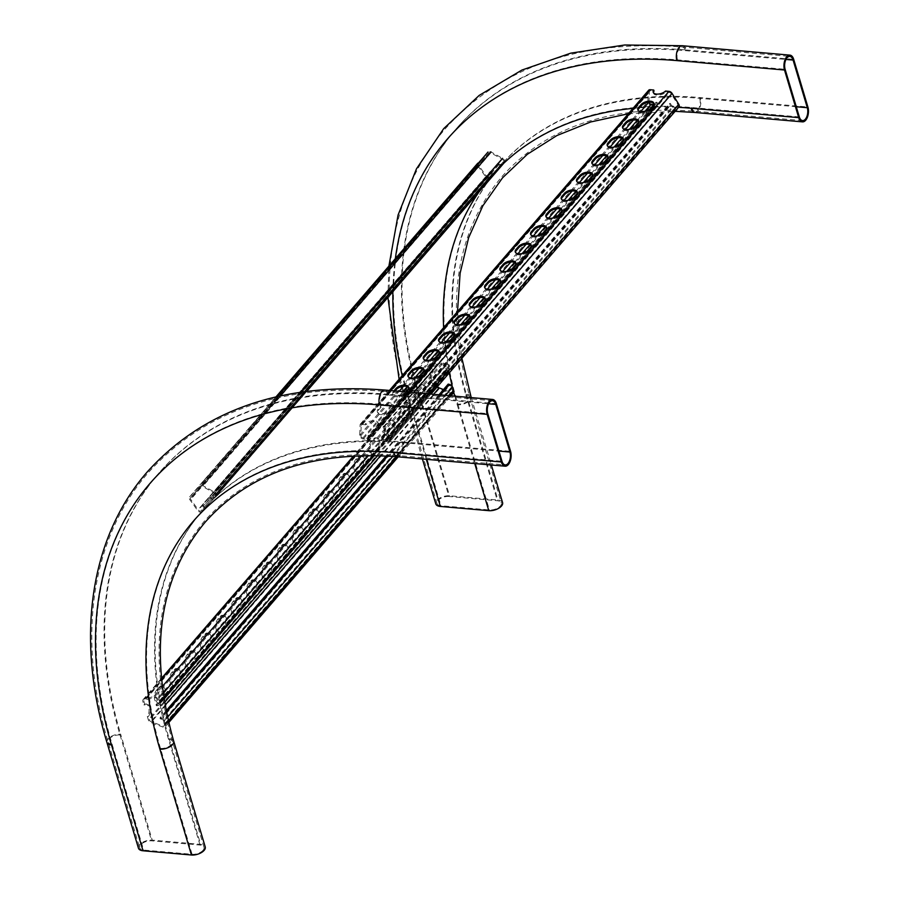 <?xml version="1.0" encoding="UTF-8"?>
<svg xmlns="http://www.w3.org/2000/svg" width="900" height="900" viewBox="0 0 900 900"><rect width="100%" height="100%" fill="white"/><g stroke="black" fill="none" stroke-linecap="round" stroke-linejoin="round"><path stroke-width="0.67" stroke-dasharray="4.5 3.38" d="M203.04 850.286A8.303 4.174 163.4 0 1 192.06 854.291L143.64 850.061A8.303 4.174 163.4 0 1 139.669 847.811A8.303 4.174 163.4 0 1 143.078 842.873A8.303 4.174 163.4 0 1 151.605 840.825L200.036 845.066A8.303 4.174 163.4 0 1 204.007 847.305A8.303 4.174 163.4 0 1 203.04 850.286M138.442 848.183A9.585 4.826 163.4 0 1 142.369 842.479A9.585 4.826 163.4 0 1 152.224 840.116L200.644 844.346A9.585 4.826 163.4 0 1 205.234 846.934M448.954 496.496A8.303 4.174 -16.6 0 0 437.974 500.501A8.303 4.174 -16.6 0 0 437.006 503.494A8.303 4.174 -16.6 0 0 440.989 505.733L489.409 509.963A8.303 4.174 -16.6 0 0 497.947 507.915A8.303 4.174 -16.6 0 0 501.356 502.976A8.303 4.174 -16.6 0 0 497.374 500.738L448.954 496.496L417.397 390.645A8.303 4.174 -16.6 0 0 406.418 394.65A8.303 4.174 -16.6 0 0 405.45 397.631A8.303 4.174 -16.6 0 0 409.433 399.881A450.506 305.989 40.8 0 1 677.509 59.895L785.115 69.3M502.582 502.605A9.585 4.826 -16.6 0 0 497.993 500.029L449.561 495.787A9.585 4.826 -16.6 0 0 436.894 500.411A9.585 4.826 -16.6 0 0 435.78 503.854M155.981 704.711L156.476 705.769L444.623 372.094L444.127 371.036L155.981 704.711L157.162 704.61A1.912 1.305 -139.2 0 0 157.871 704.273A1.912 1.305 -139.2 0 0 158.029 703.159L156.881 699.278A1.912 1.305 -139.2 0 0 154.789 697.556A1.912 1.305 -139.2 0 0 154.305 697.59L144.585 700.155A1.912 1.305 -139.2 0 0 144.09 700.447A1.912 1.305 -139.2 0 0 143.933 701.561L144.945 704.97A7.031 3.757 -85 0 1 146.981 704.115A7.031 3.757 -85 0 1 150.086 708.93A7.031 3.757 -85 0 1 148.399 716.558L149.422 719.966A1.912 1.305 -139.2 0 0 150.975 721.575L162.776 726.008A1.912 1.305 -139.2 0 0 164.284 725.805A1.912 1.305 -139.2 0 0 164.453 724.691L163.294 720.81A1.912 1.305 -139.2 0 0 161.494 719.134L160.178 718.808L448.324 385.132L449.64 385.459L161.494 719.134M444.127 371.036L445.309 370.924A1.912 1.305 -139.2 0 0 446.017 370.598A1.912 1.305 -139.2 0 0 446.175 369.484L445.027 365.603A1.912 1.305 -139.2 0 0 442.935 363.881A1.912 1.305 -139.2 0 0 442.451 363.915L432.731 366.469A1.912 1.305 -139.2 0 0 432.236 366.772A1.912 1.305 -139.2 0 0 432.079 367.886L433.091 371.284A7.031 3.757 -85 0 0 431.415 378.923A7.031 3.757 -85 0 0 434.52 383.738L433.44 383.636A7.031 3.757 -85 0 1 430.335 378.821A7.031 3.757 -85 0 1 432.022 371.194L433.091 371.284M444.623 372.094L445.804 371.981A3.195 2.171 -139.2 0 0 446.985 371.43A3.195 2.171 -139.2 0 0 447.255 369.574L446.096 365.704A3.195 2.171 -139.2 0 0 442.62 362.824A3.195 2.171 -139.2 0 0 441.821 362.88L432.101 365.434A3.195 2.171 -139.2 0 0 431.269 365.94A3.195 2.171 -139.2 0 0 430.999 367.785L432.022 371.194M156.476 705.769L157.657 705.668A3.195 2.171 -139.2 0 0 158.839 705.105A3.195 2.171 -139.2 0 0 159.109 703.249L157.95 699.379A3.195 2.171 -139.2 0 0 154.474 696.499A3.195 2.171 -139.2 0 0 153.664 696.555L143.955 699.12A3.195 2.171 -139.2 0 0 143.123 699.615A3.195 2.171 -139.2 0 0 142.852 701.471L143.865 704.869A7.031 3.757 -85 0 1 145.901 704.025A7.031 3.757 -85 0 1 149.006 708.84A7.031 3.757 -85 0 1 147.33 716.467L148.343 719.876A3.195 2.171 -139.2 0 0 150.941 722.543L162.743 726.986A3.195 2.171 -139.2 0 0 165.251 726.637A3.195 2.171 -139.2 0 0 165.521 724.781L164.374 720.911A3.195 2.171 -139.2 0 0 161.37 718.11L160.054 717.784L160.178 718.808M420.457 400.207L422.91 397.373A7.031 3.757 95 0 0 424.924 389.666A7.031 3.757 95 0 0 421.785 384.548A7.031 3.757 95 0 0 419.445 385.729L416.993 388.564A7.031 3.757 95 0 0 414.979 396.27A7.031 3.757 95 0 0 418.118 401.389A7.031 3.757 95 0 0 420.457 400.207L421.537 400.298L423.99 397.463A7.031 3.757 95 0 0 426.004 389.756A7.031 3.757 95 0 0 422.865 384.637A7.031 3.757 95 0 0 420.514 385.819L418.061 388.654A7.031 3.757 95 0 0 416.059 396.36A7.031 3.757 95 0 0 419.186 401.479A7.031 3.757 95 0 0 421.537 400.298M389.801 435.701L392.254 432.866A7.031 3.757 95 0 0 394.267 425.16A7.031 3.757 95 0 0 391.14 420.041A7.031 3.757 95 0 0 388.789 421.223L386.336 424.058A7.031 3.757 95 0 0 384.322 431.764A7.031 3.757 95 0 0 387.461 436.882A7.031 3.757 95 0 0 389.801 435.701L390.881 435.803L393.334 432.956A7.031 3.757 95 0 0 395.348 425.25A7.031 3.757 95 0 0 392.209 420.131A7.031 3.757 95 0 0 389.869 421.312L387.416 424.159A7.031 3.757 95 0 0 385.402 431.865A7.031 3.757 95 0 0 388.53 436.984A7.031 3.757 95 0 0 390.881 435.803M359.156 471.206L361.609 468.36A7.031 3.757 95 0 0 363.611 460.654A7.031 3.757 95 0 0 360.484 455.535A7.031 3.757 95 0 0 358.132 456.716L355.68 459.562A7.031 3.757 95 0 0 353.666 467.269A7.031 3.757 95 0 0 356.805 472.387A7.031 3.757 95 0 0 359.156 471.206L360.225 471.296L362.678 468.461A7.031 3.757 95 0 0 364.691 460.755A7.031 3.757 95 0 0 361.553 455.636A7.031 3.757 95 0 0 359.213 456.817L356.76 459.652A7.031 3.757 95 0 0 354.746 467.359A7.031 3.757 95 0 0 357.885 472.478A7.031 3.757 95 0 0 360.225 471.296M328.5 506.7L330.952 503.865A7.031 3.757 95 0 0 332.966 496.159A7.031 3.757 95 0 0 329.827 491.04A7.031 3.757 95 0 0 327.476 492.221L325.024 495.056A7.031 3.757 95 0 0 323.021 502.762A7.031 3.757 95 0 0 326.149 507.881A7.031 3.757 95 0 0 328.5 506.7L329.58 506.79L332.032 503.955A7.031 3.757 95 0 0 334.035 496.249A7.031 3.757 95 0 0 330.907 491.13A7.031 3.757 95 0 0 328.556 492.311L326.104 495.146A7.031 3.757 95 0 0 324.09 502.853A7.031 3.757 95 0 0 327.229 507.971A7.031 3.757 95 0 0 329.58 506.79M297.844 542.194L300.296 539.359A7.031 3.757 95 0 0 302.31 531.653A7.031 3.757 95 0 0 299.171 526.534A7.031 3.757 95 0 0 296.831 527.715L294.379 530.55A7.031 3.757 95 0 0 292.365 538.256A7.031 3.757 95 0 0 295.493 543.375A7.031 3.757 95 0 0 297.844 542.194L298.924 542.295L301.376 539.449A7.031 3.757 95 0 0 303.379 531.743A7.031 3.757 95 0 0 300.251 526.624A7.031 3.757 95 0 0 297.9 527.805L295.447 530.651A7.031 3.757 95 0 0 293.434 538.358A7.031 3.757 95 0 0 296.572 543.476A7.031 3.757 95 0 0 298.924 542.295M267.188 577.699L269.64 574.852A7.031 3.757 95 0 0 271.654 567.146A7.031 3.757 95 0 0 268.515 562.028A7.031 3.757 95 0 0 266.175 563.209L263.722 566.055A7.031 3.757 95 0 0 261.709 573.761A7.031 3.757 95 0 0 264.847 578.88A7.031 3.757 95 0 0 267.188 577.699L268.267 577.789L270.72 574.954A7.031 3.757 95 0 0 272.734 567.248A7.031 3.757 95 0 0 269.595 562.129A7.031 3.757 95 0 0 267.244 563.31L264.791 566.145A7.031 3.757 95 0 0 262.789 573.851A7.031 3.757 95 0 0 265.916 578.97A7.031 3.757 95 0 0 268.267 577.789M236.531 613.192L238.984 610.357A7.031 3.757 95 0 0 240.998 602.651A7.031 3.757 95 0 0 237.87 597.533A7.031 3.757 95 0 0 235.519 598.714L233.066 601.549A7.031 3.757 95 0 0 231.053 609.255A7.031 3.757 95 0 0 234.191 614.374A7.031 3.757 95 0 0 236.531 613.192L237.611 613.283L240.064 610.447A7.031 3.757 95 0 0 242.078 602.741A7.031 3.757 95 0 0 238.939 597.623A7.031 3.757 95 0 0 236.599 598.804L234.146 601.639A7.031 3.757 95 0 0 232.132 609.345A7.031 3.757 95 0 0 235.26 614.464A7.031 3.757 95 0 0 237.611 613.283M205.886 648.686L208.339 645.851A7.031 3.757 95 0 0 210.341 638.145A7.031 3.757 95 0 0 207.214 633.026A7.031 3.757 95 0 0 204.862 634.207L202.41 637.043A7.031 3.757 95 0 0 200.396 644.749A7.031 3.757 95 0 0 203.535 649.867A7.031 3.757 95 0 0 205.886 648.686L206.955 648.788L209.407 645.941A7.031 3.757 95 0 0 211.421 638.235A7.031 3.757 95 0 0 208.282 633.116A7.031 3.757 95 0 0 205.942 634.298L203.49 637.144A7.031 3.757 95 0 0 201.476 644.85A7.031 3.757 95 0 0 204.615 649.969A7.031 3.757 95 0 0 206.955 648.788M175.23 684.191L177.683 681.345A7.031 3.757 95 0 0 179.696 673.639A7.031 3.757 95 0 0 176.558 668.52A7.031 3.757 95 0 0 174.206 669.701L171.754 672.548A7.031 3.757 95 0 0 169.751 680.254A7.031 3.757 95 0 0 172.879 685.373A7.031 3.757 95 0 0 175.23 684.191L176.31 684.281L178.763 681.446A7.031 3.757 95 0 0 180.765 673.74A7.031 3.757 95 0 0 177.638 668.621A7.031 3.757 95 0 0 175.286 669.803L172.834 672.637A7.031 3.757 95 0 0 170.82 680.344A7.031 3.757 95 0 0 173.959 685.462A7.031 3.757 95 0 0 176.31 684.281M159.896 701.933L162.349 699.097A7.031 3.757 95 0 0 164.362 691.391A7.031 3.757 95 0 0 161.235 686.273A7.031 3.757 95 0 0 158.884 687.454L156.431 690.289A7.031 3.757 95 0 0 154.417 697.995A7.031 3.757 95 0 0 157.556 703.114A7.031 3.757 95 0 0 159.896 701.933L160.976 702.034L163.429 699.188A7.031 3.757 95 0 0 165.442 691.481A7.031 3.757 95 0 0 162.304 686.363A7.031 3.757 95 0 0 159.964 687.544L157.511 690.39A7.031 3.757 95 0 0 155.498 698.096A7.031 3.757 95 0 0 158.625 703.215A7.031 3.757 95 0 0 160.976 702.034M190.553 666.439L193.005 663.604A7.031 3.757 95 0 0 195.019 655.898A7.031 3.757 95 0 0 191.88 650.779A7.031 3.757 95 0 0 189.54 651.96L187.088 654.795A7.031 3.757 95 0 0 185.074 662.501A7.031 3.757 95 0 0 188.213 667.62A7.031 3.757 95 0 0 190.553 666.439L191.632 666.529L194.085 663.694A7.031 3.757 95 0 0 196.099 655.988A7.031 3.757 95 0 0 192.96 650.869A7.031 3.757 95 0 0 190.609 652.05L188.156 654.885A7.031 3.757 95 0 0 186.154 662.591A7.031 3.757 95 0 0 189.281 667.71A7.031 3.757 95 0 0 191.632 666.529M221.209 630.945L223.661 628.099A7.031 3.757 95 0 0 225.675 620.393A7.031 3.757 95 0 0 222.536 615.274A7.031 3.757 95 0 0 220.196 616.455L217.744 619.301A7.031 3.757 95 0 0 215.73 627.008A7.031 3.757 95 0 0 218.857 632.126A7.031 3.757 95 0 0 221.209 630.945L222.289 631.035L224.741 628.2A7.031 3.757 95 0 0 226.744 620.494A7.031 3.757 95 0 0 223.616 615.375A7.031 3.757 95 0 0 221.265 616.556L218.812 619.391A7.031 3.757 95 0 0 216.799 627.097A7.031 3.757 95 0 0 219.938 632.216A7.031 3.757 95 0 0 222.289 631.035M251.865 595.44L254.317 592.605A7.031 3.757 95 0 0 256.331 584.899A7.031 3.757 95 0 0 253.192 579.78A7.031 3.757 95 0 0 250.841 580.961L248.389 583.796A7.031 3.757 95 0 0 246.386 591.502A7.031 3.757 95 0 0 249.514 596.621A7.031 3.757 95 0 0 251.865 595.44L252.945 595.541L255.398 592.695A7.031 3.757 95 0 0 257.4 584.989A7.031 3.757 95 0 0 254.273 579.87A7.031 3.757 95 0 0 251.921 581.051L249.469 583.898A7.031 3.757 95 0 0 247.455 591.604A7.031 3.757 95 0 0 250.594 596.722A7.031 3.757 95 0 0 252.945 595.541M282.521 559.946L284.974 557.111A7.031 3.757 95 0 0 286.976 549.405A7.031 3.757 95 0 0 283.849 544.286A7.031 3.757 95 0 0 281.498 545.467L279.045 548.303A7.031 3.757 95 0 0 277.031 556.009A7.031 3.757 95 0 0 280.17 561.127A7.031 3.757 95 0 0 282.521 559.946L283.59 560.036L286.043 557.201A7.031 3.757 95 0 0 288.056 549.495A7.031 3.757 95 0 0 284.918 544.376A7.031 3.757 95 0 0 282.577 545.558L280.125 548.392A7.031 3.757 95 0 0 278.111 556.099A7.031 3.757 95 0 0 281.25 561.217A7.031 3.757 95 0 0 283.59 560.036M313.166 524.452L315.619 521.606A7.031 3.757 95 0 0 317.632 513.9A7.031 3.757 95 0 0 314.505 508.781A7.031 3.757 95 0 0 312.154 509.963L309.701 512.809A7.031 3.757 95 0 0 307.688 520.515A7.031 3.757 95 0 0 310.826 525.634A7.031 3.757 95 0 0 313.166 524.452L314.246 524.543L316.699 521.707A7.031 3.757 95 0 0 318.713 514.001A7.031 3.757 95 0 0 315.574 508.882A7.031 3.757 95 0 0 313.234 510.064L310.781 512.899A7.031 3.757 95 0 0 308.767 520.605A7.031 3.757 95 0 0 311.895 525.724A7.031 3.757 95 0 0 314.246 524.543M343.822 488.947L346.275 486.113A7.031 3.757 95 0 0 348.289 478.406A7.031 3.757 95 0 0 345.15 473.287A7.031 3.757 95 0 0 342.81 474.469L340.358 477.304A7.031 3.757 95 0 0 338.344 485.01A7.031 3.757 95 0 0 341.483 490.129A7.031 3.757 95 0 0 343.822 488.947L344.902 489.049L347.355 486.202A7.031 3.757 95 0 0 349.369 478.496A7.031 3.757 95 0 0 346.23 473.377A7.031 3.757 95 0 0 343.879 474.559L341.426 477.405A7.031 3.757 95 0 0 339.424 485.111A7.031 3.757 95 0 0 342.551 490.23A7.031 3.757 95 0 0 344.902 489.049M374.479 453.454L376.931 450.619A7.031 3.757 95 0 0 378.945 442.912A7.031 3.757 95 0 0 375.806 437.794A7.031 3.757 95 0 0 373.455 438.975L371.014 441.81A7.031 3.757 95 0 0 369 449.516A7.031 3.757 95 0 0 372.127 454.635A7.031 3.757 95 0 0 374.479 453.454L375.559 453.544L378.011 450.709A7.031 3.757 95 0 0 380.014 443.002A7.031 3.757 95 0 0 376.886 437.884A7.031 3.757 95 0 0 374.535 439.065L372.082 441.9A7.031 3.757 95 0 0 370.069 449.606A7.031 3.757 95 0 0 373.207 454.725A7.031 3.757 95 0 0 375.559 453.544M405.135 417.96L407.588 415.114A7.031 3.757 95 0 0 409.601 407.407A7.031 3.757 95 0 0 406.463 402.289A7.031 3.757 95 0 0 404.111 403.47L401.659 406.316A7.031 3.757 95 0 0 399.656 414.022A7.031 3.757 95 0 0 402.784 419.141A7.031 3.757 95 0 0 405.135 417.96L406.215 418.05L408.668 415.215A7.031 3.757 95 0 0 410.67 407.509A7.031 3.757 95 0 0 407.543 402.39A7.031 3.757 95 0 0 405.191 403.571L402.739 406.406A7.031 3.757 95 0 0 400.725 414.113A7.031 3.757 95 0 0 403.864 419.231A7.031 3.757 95 0 0 406.215 418.05M453.397 392.963A3.195 2.171 -139.2 0 1 450.889 393.311L439.088 388.868A3.195 2.171 -139.2 0 1 436.489 386.19L435.476 382.793A7.031 3.757 -85 0 1 433.44 383.636M435.476 382.793L436.545 382.882A7.031 3.757 -85 0 1 434.52 383.738M436.545 382.882L437.569 386.291A1.912 1.305 -139.2 0 0 437.603 386.404M143.865 704.869L144.945 704.97M147.33 716.467L148.399 716.558M443.509 389.543L450.923 392.332A1.912 1.305 -139.2 0 0 452.43 392.119A1.912 1.305 -139.2 0 0 452.599 391.016L451.44 387.135A1.912 1.305 -139.2 0 0 449.64 385.459M448.2 384.109L448.324 385.132M438.986 394.774L386.123 455.985M166.095 710.786L160.054 717.784M209.756 496.845L497.902 163.17L209.756 496.845L210.982 497.7A1.912 1.305 -139.2 0 0 213.041 497.812L215.19 495.461A1.912 1.305 -139.2 0 0 215.201 495.45A1.912 1.305 -139.2 0 0 214.627 493.234A1.912 1.305 -139.2 0 0 214.132 492.885L202.635 486.517A1.912 1.305 -139.2 0 0 200.824 486.551L190.62 497.689A1.912 1.305 -139.2 0 0 190.609 497.7A1.912 1.305 -139.2 0 0 190.766 499.466L198.382 510.064A1.912 1.305 -139.2 0 0 201.105 510.829L203.254 508.489A1.912 1.305 -139.2 0 0 203.276 508.466A1.912 1.305 -139.2 0 0 202.939 506.486L201.949 505.373L490.095 171.697L491.085 172.811L202.939 506.486M497.902 163.17L499.14 164.025A1.912 1.305 -139.2 0 0 501.188 164.126L503.336 161.786A1.912 1.305 -139.2 0 0 502.774 159.559A1.912 1.305 -139.2 0 0 502.29 159.199L490.793 152.843A1.912 1.305 -139.2 0 0 488.97 152.876L479.509 163.339L478.553 162.495L486.124 154.091L487.08 154.935M497.498 163.946L498.724 164.801A3.195 2.171 -139.2 0 0 502.144 164.981L504.293 162.641A3.195 2.171 -139.2 0 0 504.315 162.607A3.195 2.171 -139.2 0 0 503.37 158.917A3.195 2.171 -139.2 0 0 502.537 158.333L491.04 151.965A3.195 2.171 -139.2 0 0 488.014 152.032L486.124 154.091M209.351 497.621L210.578 498.476A3.195 2.171 -139.2 0 0 213.998 498.656L216.146 496.316A3.195 2.171 -139.2 0 0 216.169 496.282A3.195 2.171 -139.2 0 0 215.224 492.593A3.195 2.171 -139.2 0 0 214.391 492.007L202.894 485.64A3.195 2.171 -139.2 0 0 199.868 485.707L189.664 496.834A3.195 2.171 -139.2 0 0 189.641 496.868A3.195 2.171 -139.2 0 0 189.911 499.804L197.528 510.412A3.195 2.171 -139.2 0 0 202.061 511.673L204.21 509.332A3.195 2.171 -139.2 0 0 204.244 509.299A3.195 2.171 -139.2 0 0 203.681 506.002L202.691 504.889L201.949 505.373M250.088 426.994L260.438 415.373L248.648 428.726L250.088 426.994L251.044 427.838L261.394 416.216L251.044 427.838M219.431 462.488L229.781 450.866L217.991 464.22L219.431 462.488L220.388 463.331L230.737 451.721L220.388 463.331M204.109 480.24L214.447 468.619L202.669 481.973L204.109 480.24L205.065 481.084L215.404 469.463L205.065 481.084M234.765 444.735L245.104 433.125L233.325 446.479L234.765 444.735L235.721 445.59L246.06 433.969L235.721 445.59M265.421 409.241L275.76 397.62L263.981 410.974L265.421 409.241L266.366 410.085L276.716 398.475L266.366 410.085M490.095 171.697L490.838 171.214L491.827 172.328A3.195 2.171 -139.2 0 1 492.39 175.624A3.195 2.171 -139.2 0 1 492.356 175.657L490.207 177.998A3.195 2.171 -139.2 0 1 485.674 176.726L478.058 166.129A3.195 2.171 -139.2 0 1 477.787 163.192A3.195 2.171 -139.2 0 0 477.787 163.192L478.553 162.495M468.079 176.513L475.965 167.737L464.186 181.091L468.079 176.513L467.291 175.815M437.423 212.018L445.309 203.231L433.53 216.585L437.423 212.018L436.635 211.32M406.766 247.511L414.664 238.736L402.874 252.09L406.766 247.511L405.979 246.814M376.11 283.005L384.007 274.23L372.218 287.584L376.11 283.005L375.334 282.308M345.454 318.51L353.351 309.724L341.561 323.077L345.454 318.51L344.678 317.812M314.809 354.004L322.695 345.229L310.916 358.582L314.809 354.004L314.021 353.306M284.153 389.498L292.039 380.723L280.26 394.076L284.153 389.498L283.365 388.8M299.475 371.756L307.373 362.97L295.582 376.324L299.475 371.756L298.699 371.059M330.131 336.251L338.029 327.476L326.239 340.83L330.131 336.251L329.344 335.554M360.787 300.757L368.674 291.983L356.895 305.336L360.787 300.757L360 300.06M391.444 265.264L399.33 256.477L387.551 269.831L391.444 265.264L390.656 264.566M422.089 229.759L429.986 220.984L418.196 234.338L422.089 229.759L421.312 229.061M452.745 194.265L460.642 185.49L448.853 198.844L452.745 194.265L451.969 193.567M479.7 161.1L480.656 161.944L479.509 163.339M480.656 161.944L478.766 164.002A1.912 1.305 -139.2 0 0 478.755 164.025A1.912 1.305 -139.2 0 0 478.912 165.791L486.54 176.389A1.912 1.305 -139.2 0 0 489.251 177.154L491.4 174.803A1.912 1.305 -139.2 0 0 491.423 174.791A1.912 1.305 -139.2 0 0 491.085 172.811M197.977 487.766L198.934 488.61M191.554 494.775L192.51 495.63M503.336 161.786A1.912 1.305 -139.2 0 0 503.348 161.764L215.19 495.461L503.348 161.764M490.838 171.214L202.691 504.889M648.979 102.251A1.912 1.305 40.8 0 1 648.967 102.015L649.373 91.733A1.912 1.305 40.8 0 1 649.597 91.114A1.912 1.305 40.8 0 1 650.576 90.776L654.041 91.08M368.111 437.074L656.258 103.399L656.111 102.195L367.965 435.87L368.111 437.074A1.912 1.305 40.8 0 1 367.886 437.918A1.912 1.305 40.8 0 1 366.919 438.255L362.97 437.906A1.912 1.305 40.8 0 1 360.889 436.174A1.912 1.305 40.8 0 1 360.821 435.69L361.226 425.407A1.912 1.305 40.8 0 1 361.451 424.789A1.912 1.305 40.8 0 1 362.43 424.463L365.895 424.755A7.031 3.533 -16.6 0 1 373.027 421.74A7.031 3.533 -16.6 0 1 378.214 423.619L377.899 422.561A7.031 3.533 -16.6 0 0 372.713 420.683A7.031 3.533 -16.6 0 0 365.58 423.697L365.895 424.755M367.965 435.87L369.079 436.151L369.225 437.355A3.195 2.171 40.8 0 1 368.854 438.75A3.195 2.171 40.8 0 1 367.234 439.312L363.296 438.964A3.195 2.171 40.8 0 1 359.809 436.084A3.195 2.171 40.8 0 1 359.696 435.262L360.101 424.991A3.195 2.171 40.8 0 1 360.484 423.956A3.195 2.171 40.8 0 1 362.115 423.394L365.58 423.697M656.111 102.195L657.225 102.465L657.371 103.68A3.195 2.171 40.8 0 1 657.011 105.075A3.195 2.171 40.8 0 1 655.38 105.638L651.442 105.289A3.195 2.171 40.8 0 1 647.955 102.409A3.195 2.171 40.8 0 1 647.842 101.587L648.248 91.316A3.195 2.171 40.8 0 1 648.63 90.281M392.411 407.34L389.959 410.175A7.031 3.533 163.4 0 1 382.793 413.516A7.031 3.533 163.4 0 1 377.303 411.671A7.031 3.533 163.4 0 1 378.124 409.14L380.576 406.305A7.031 3.533 163.4 0 1 387.743 402.964A7.031 3.533 163.4 0 1 393.233 404.82A7.031 3.533 163.4 0 1 392.411 407.34L392.726 408.397L390.274 411.244A7.031 3.533 163.4 0 1 383.108 414.585A7.031 3.533 163.4 0 1 377.618 412.729A7.031 3.533 163.4 0 1 378.439 410.209L380.891 407.363A7.031 3.533 163.4 0 1 388.058 404.021A7.031 3.533 163.4 0 1 393.548 405.877A7.031 3.533 163.4 0 1 392.726 408.397M405.765 391.871L405.281 392.434A7.031 3.533 163.4 0 1 398.115 395.775A7.031 3.533 163.4 0 1 392.625 393.919A7.031 3.533 163.4 0 1 393.446 391.399L393.93 390.836M377.37 424.733L377.685 425.79L381.139 426.094A1.912 1.305 40.8 0 1 382.995 427.32L389.711 438.21A1.912 1.305 40.8 0 1 389.779 439.83A1.912 1.305 40.8 0 1 388.8 440.168L384.863 439.819A1.912 1.305 40.8 0 1 382.882 438.368L382.298 437.119L381.296 437.209L381.881 438.457A3.195 2.171 40.8 0 0 385.178 440.876L389.115 441.225A3.195 2.171 40.8 0 0 390.746 440.662A3.195 2.171 40.8 0 0 390.634 437.974L383.918 427.072A3.195 2.171 40.8 0 0 380.824 425.036L377.37 424.733A7.031 3.533 -16.6 0 0 377.899 422.561M423.956 369.866A7.031 3.533 163.4 0 1 424.192 370.373A7.031 3.533 163.4 0 1 423.382 372.904L420.93 375.739A7.031 3.533 163.4 0 1 413.764 379.08A7.031 3.533 163.4 0 1 408.274 377.235A7.031 3.533 163.4 0 1 408.195 376.673M454.613 334.373A7.031 3.533 163.4 0 1 454.849 334.879A7.031 3.533 163.4 0 1 454.027 337.399L451.575 340.245A7.031 3.533 163.4 0 1 444.409 343.586A7.031 3.533 163.4 0 1 438.93 341.73A7.031 3.533 163.4 0 1 438.851 341.179M485.269 298.879A7.031 3.533 163.4 0 1 485.505 299.385A7.031 3.533 163.4 0 1 484.684 301.905L482.231 304.751A7.031 3.533 163.4 0 1 475.065 308.093A7.031 3.533 163.4 0 1 469.575 306.236A7.031 3.533 163.4 0 1 469.507 305.685M515.914 263.374A7.031 3.533 163.4 0 1 516.161 263.88A7.031 3.533 163.4 0 1 515.34 266.411L512.887 269.246A7.031 3.533 163.4 0 1 505.721 272.588A7.031 3.533 163.4 0 1 500.231 270.743A7.031 3.533 163.4 0 1 500.164 270.18M546.57 227.88A7.031 3.533 163.4 0 1 546.817 228.386A7.031 3.533 163.4 0 1 545.996 230.906L543.544 233.752A7.031 3.533 163.4 0 1 536.377 237.094A7.031 3.533 163.4 0 1 530.887 235.237A7.031 3.533 163.4 0 1 530.809 234.686M577.226 192.386A7.031 3.533 163.4 0 1 577.462 192.893A7.031 3.533 163.4 0 1 576.653 195.412L574.2 198.259A7.031 3.533 163.4 0 1 567.034 201.6A7.031 3.533 163.4 0 1 561.544 199.744A7.031 3.533 163.4 0 1 561.465 199.192M607.883 156.881A7.031 3.533 163.4 0 1 608.119 157.388A7.031 3.533 163.4 0 1 607.298 159.919L604.845 162.754A7.031 3.533 163.4 0 1 597.679 166.095A7.031 3.533 163.4 0 1 592.2 164.25A7.031 3.533 163.4 0 1 592.121 163.688M638.539 121.388A7.031 3.533 163.4 0 1 638.775 121.894A7.031 3.533 163.4 0 1 637.954 124.414L635.501 127.26A7.031 3.533 163.4 0 1 628.335 130.601A7.031 3.533 163.4 0 1 622.845 128.745A7.031 3.533 163.4 0 1 622.778 128.194M653.861 103.635A7.031 3.533 163.4 0 1 654.097 104.141A7.031 3.533 163.4 0 1 653.288 106.672L650.835 109.508A7.031 3.533 163.4 0 1 643.669 112.849A7.031 3.533 163.4 0 1 638.179 111.004A7.031 3.533 163.4 0 1 638.1 110.441M623.205 139.14A7.031 3.533 163.4 0 1 623.452 139.646A7.031 3.533 163.4 0 1 622.631 142.166L620.179 145.001A7.031 3.533 163.4 0 1 613.012 148.354A7.031 3.533 163.4 0 1 607.523 146.498A7.031 3.533 163.4 0 1 607.444 145.946M592.549 174.634A7.031 3.533 163.4 0 1 592.796 175.14A7.031 3.533 163.4 0 1 591.975 177.66L589.523 180.506A7.031 3.533 163.4 0 1 582.356 183.847A7.031 3.533 163.4 0 1 576.866 181.991A7.031 3.533 163.4 0 1 576.799 181.44M561.904 210.127A7.031 3.533 163.4 0 1 562.14 210.634A7.031 3.533 163.4 0 1 561.319 213.165L558.866 216A7.031 3.533 163.4 0 1 551.7 219.341A7.031 3.533 163.4 0 1 546.21 217.496A7.031 3.533 163.4 0 1 546.142 216.934M531.248 245.632A7.031 3.533 163.4 0 1 531.484 246.139A7.031 3.533 163.4 0 1 530.663 248.659L528.21 251.505A7.031 3.533 163.4 0 1 521.044 254.846A7.031 3.533 163.4 0 1 515.565 252.99A7.031 3.533 163.4 0 1 515.486 252.439M500.591 281.126A7.031 3.533 163.4 0 1 500.827 281.632A7.031 3.533 163.4 0 1 500.017 284.153L497.565 286.999A7.031 3.533 163.4 0 1 490.399 290.34A7.031 3.533 163.4 0 1 484.909 288.484A7.031 3.533 163.4 0 1 484.83 287.933M469.935 316.62A7.031 3.533 163.4 0 1 470.183 317.126A7.031 3.533 163.4 0 1 469.361 319.657L466.909 322.493A7.031 3.533 163.4 0 1 459.743 325.834A7.031 3.533 163.4 0 1 454.252 323.989A7.031 3.533 163.4 0 1 454.174 323.426M439.279 352.125A7.031 3.533 163.4 0 1 439.526 352.631A7.031 3.533 163.4 0 1 438.705 355.151L436.252 357.998A7.031 3.533 163.4 0 1 429.086 361.339A7.031 3.533 163.4 0 1 423.596 359.483A7.031 3.533 163.4 0 1 423.529 358.931M408.634 387.619A7.031 3.533 163.4 0 1 408.87 388.125A7.031 3.533 163.4 0 1 408.049 390.645L405.596 393.491A7.031 3.533 163.4 0 1 398.43 396.832A7.031 3.533 163.4 0 1 392.94 394.976A7.031 3.533 163.4 0 1 393.761 392.456L395.066 390.938M377.685 425.79A7.031 3.533 -16.6 0 0 378.214 423.619M653.434 92.7A7.031 3.533 -16.6 0 0 653.501 93.251A7.031 3.533 -16.6 0 0 658.688 95.13A7.031 3.533 -16.6 0 0 665.831 92.115L669.285 92.419A1.912 1.305 40.8 0 1 671.141 93.634L677.857 104.535A1.912 1.305 40.8 0 1 677.925 106.155A1.912 1.305 40.8 0 1 676.946 106.492L673.009 106.144A1.912 1.305 40.8 0 1 671.029 104.692L670.444 103.444L382.298 437.119M665.516 91.058L665.831 92.115M656.258 103.399A1.912 1.305 40.8 0 1 656.044 104.242A1.912 1.305 40.8 0 1 655.065 104.58L653.692 104.456M678.893 106.987A3.195 2.171 40.8 0 1 677.261 107.55L673.324 107.201A3.195 2.171 40.8 0 1 670.028 104.782L669.442 103.534L670.444 103.444M381.296 437.209L669.442 103.534M369.079 436.151L657.225 102.465M200.036 845.066L168.48 739.204A392.996 266.918 -139.2 0 1 402.334 442.631A8.303 4.444 -85 0 1 400.399 454.118A8.303 4.444 -85 0 1 397.631 455.512A8.303 4.444 -85 0 1 394.369 451.856A392.996 266.918 -139.2 0 0 160.504 748.44L192.06 854.291M168.48 739.204A8.303 4.174 163.4 0 1 172.451 741.442A8.303 4.174 163.4 0 1 171.484 744.435A8.303 4.174 163.4 0 1 160.504 748.44M173.678 741.082A9.585 4.826 163.4 0 0 169.088 738.495A392.996 266.918 -139.2 0 1 402.952 441.923A9.585 5.119 -85 0 1 400.714 455.186A9.585 5.119 -85 0 1 397.519 456.795M380.16 404.224A450.506 305.989 -139.2 0 0 112.084 744.199A8.303 4.174 163.4 0 1 108.112 741.96A8.303 4.174 163.4 0 1 111.521 737.021A8.303 4.174 163.4 0 1 120.049 734.974A450.506 305.989 -139.2 0 1 388.136 394.988A8.303 4.444 -85 0 0 384.874 391.331A8.303 4.444 -85 0 0 382.095 392.726A8.303 4.444 -85 0 0 380.16 404.224L487.777 413.629M384.986 390.06A9.585 5.119 -85 0 1 388.744 394.279L496.361 403.684M169.088 738.495L200.644 844.346M106.886 742.331A9.585 4.826 163.4 0 1 110.812 736.627A9.585 4.826 163.4 0 1 120.668 734.265L152.224 840.116M120.049 734.974L151.605 840.825M112.084 744.199L143.64 850.061M388.744 394.279A450.506 305.989 -139.2 0 0 120.668 734.265M402.952 441.923L510.559 451.327M388.136 394.988L488.632 403.774M394.369 451.856L501.975 461.261M402.334 442.631L498.938 451.069M799.312 116.933L691.706 107.528A392.996 266.918 40.8 0 0 457.853 404.111A8.303 4.174 -16.6 0 0 468.832 400.106A8.303 4.174 -16.6 0 0 469.8 397.125A8.303 4.174 -16.6 0 0 465.817 394.875A392.996 266.918 40.8 0 1 699.683 98.302L796.275 106.74M691.706 107.528A8.303 4.444 95 0 0 694.969 111.195A8.303 4.444 95 0 0 697.748 109.8A8.303 4.444 95 0 0 699.683 98.302M454.77 396.157A392.996 266.918 40.8 0 0 457.234 404.82A9.585 4.826 -16.6 0 0 469.901 400.196A9.585 4.826 -16.6 0 0 471.116 397.586M694.856 112.466A9.585 5.119 95 0 0 698.062 110.858A9.585 5.119 95 0 0 700.29 97.594L807.896 106.999M453.735 392.276A392.996 266.918 40.8 0 1 452.374 386.831M449.28 372.881A392.996 266.918 40.8 0 1 443.621 327.679M633.015 108.36A392.996 266.918 40.8 0 1 678.555 107.37M682.324 45.731A9.585 5.119 95 0 1 686.092 49.961A450.506 305.989 40.8 0 0 418.005 389.936A9.585 4.826 -16.6 0 0 405.338 394.56A9.585 4.826 -16.6 0 0 404.224 398.002A9.585 4.826 -16.6 0 0 408.814 400.59L426.319 459.304M686.092 49.961L793.699 59.366M417.397 390.645A450.506 305.989 40.8 0 1 685.474 50.67L785.981 59.456M685.474 50.67A8.303 4.444 95 0 0 682.211 47.002A8.303 4.444 95 0 0 677.869 51.21A8.303 4.444 95 0 0 677.509 59.895M408.814 400.59A450.506 305.989 40.8 0 1 402.21 375.637M392.884 291.645A450.506 305.989 40.8 0 1 395.336 258.671M471.026 396.754A9.585 4.826 -16.6 0 0 466.436 394.166A392.996 266.918 40.8 0 1 700.29 97.594M418.005 389.936L449.561 495.787M457.234 404.82L474.739 463.545M466.436 394.166L497.993 500.029M409.433 399.881L440.989 505.733M465.817 394.875L497.374 500.738M457.853 404.111L489.409 509.963M442.451 363.915L154.305 697.59M446.096 365.704L368.516 455.546M163.091 693.428L157.95 699.379M436.489 386.19L148.343 719.876M430.999 367.785L142.852 701.471M432.079 367.886L143.933 701.561M437.569 386.291L377.662 455.659M164.531 702.461L149.422 719.966M440.471 394.909L387.652 456.075M166.399 712.283L161.37 718.11M445.511 395.348L392.782 456.412M167.479 717.311L164.374 720.911M449.696 395.719L396.99 456.75M168.424 721.429L165.521 724.781M450.889 393.311L162.743 726.986M439.088 388.868L150.941 722.543M432.101 365.434L353.936 455.951M161.359 678.949L143.955 699.12M441.821 362.88L361.71 455.647M162.191 686.678L153.664 696.555M447.255 369.574L372.994 455.569M163.766 697.86L159.109 703.249M445.804 371.981L157.657 705.668M445.309 370.924L157.162 704.61M446.175 369.484L158.029 703.159M445.027 365.603L156.881 699.278M432.731 366.469L144.585 700.155M433.586 394.301L380.531 455.738M165.037 705.285L150.975 721.575M450.923 392.332L162.776 726.008M452.599 391.016L164.453 724.691M451.44 387.135L163.294 720.81M159.964 687.544L158.884 687.454M163.429 699.188L162.349 699.097M157.511 690.39L156.431 690.289M175.286 669.803L174.206 669.701M178.763 681.446L177.683 681.345M172.834 672.637L171.754 672.548M190.609 652.05L189.54 651.96M194.085 663.694L193.005 663.604M188.156 654.885L187.088 654.795M205.942 634.298L204.862 634.207M209.407 645.941L208.339 645.851M203.49 637.144L202.41 637.043M221.265 616.556L220.196 616.455M224.741 628.2L223.661 628.099M218.812 619.391L217.744 619.301M236.599 598.804L235.519 598.714M240.064 610.447L238.984 610.357M234.146 601.639L233.066 601.549M251.921 581.051L250.841 580.961M255.398 592.695L254.317 592.605M249.469 583.898L248.389 583.796M267.244 563.31L266.175 563.209M270.72 574.954L269.64 574.852M264.791 566.145L263.722 566.055M282.577 545.558L281.498 545.467M286.043 557.201L284.974 557.111M280.125 548.392L279.045 548.303M297.9 527.805L296.831 527.715M301.376 539.449L300.296 539.359M295.447 530.651L294.379 530.55M313.234 510.064L312.154 509.963M316.699 521.707L315.619 521.606M310.781 512.899L309.701 512.809M328.556 492.311L327.476 492.221M332.032 503.955L330.952 503.865M326.104 495.146L325.024 495.056M343.879 474.559L342.81 474.469M347.355 486.202L346.275 486.113M341.426 477.405L340.358 477.304M359.213 456.817L358.132 456.716M362.678 468.461L361.609 468.36M356.76 459.652L355.68 459.562M374.535 439.065L373.455 438.975M378.011 450.709L376.931 450.619M372.082 441.9L371.014 441.81M389.869 421.312L388.789 421.223M393.334 432.956L392.254 432.866M387.416 424.159L386.336 424.058M405.191 403.571L404.111 403.47M408.668 415.215L407.588 415.114M402.739 406.406L401.659 406.316M420.514 385.819L419.445 385.729M423.99 397.463L422.91 397.373M418.061 388.654L416.993 388.564M502.29 159.199L214.132 492.885M306.81 391.32L216.146 496.316L306.81 391.32M189.641 496.868L275.996 396.866L189.664 496.834M276.727 396.697L199.868 485.707M488.97 152.876L200.824 486.551M478.766 164.002L190.62 497.689L478.755 164.025M491.827 172.328L203.681 506.002M492.356 175.657L204.21 509.332M490.207 177.998L202.061 511.673M485.674 176.726L197.528 510.412M478.058 166.129L189.911 499.804M280.418 395.865L202.894 485.64M300.6 392.186L214.391 492.007M502.144 164.981L213.998 498.656M498.724 164.801L210.578 498.476M499.14 164.025L210.982 497.7M501.188 164.126L213.041 497.812M490.793 152.843L202.635 486.517M478.912 165.791L190.766 499.466M486.54 176.389L198.382 510.064M489.251 177.154L201.105 510.829M491.4 174.803L203.254 508.489M213.964 471.206L213.007 470.351M207.518 478.249L206.561 477.394M211.511 474.041L210.555 473.197M229.297 453.454L228.341 452.61M222.84 460.496L221.884 459.652M226.845 456.3L225.889 455.445M244.62 435.701L243.664 434.858M238.174 442.744L237.218 441.9M242.167 438.548L241.211 437.692M259.954 417.96L258.998 417.105M253.496 425.002L252.54 424.147M257.501 420.795L256.545 419.951M275.276 400.207L274.32 399.364M268.819 407.25L267.863 406.406M272.824 403.054L271.868 402.199M290.599 382.455L289.642 381.611M288.146 385.301L287.19 384.446M281.7 392.344L280.856 391.59M305.933 364.714L304.976 363.859M303.48 367.549L302.524 366.705M297.022 374.591L296.179 373.849M321.255 346.961L320.299 346.118M318.803 349.808L317.846 348.952M312.356 356.839L311.512 356.096M336.589 329.209L335.632 328.365M334.136 332.055L333.18 331.2M327.679 339.098L326.835 338.344M351.911 311.468L350.955 310.613M349.459 314.303L348.502 313.459M343.001 321.345L342.169 320.603M367.234 293.715L366.277 292.871M364.781 296.561L363.825 295.706M358.335 303.593L357.491 302.85M382.567 275.963L381.611 275.119M380.115 278.809L379.159 277.954M373.657 285.851L372.814 285.097M397.89 258.221L396.934 257.366M395.438 261.056L394.481 260.213M388.991 268.099L388.147 267.356M413.224 240.469L412.267 239.625M410.771 243.315L409.815 242.46M404.314 250.346L403.47 249.604M428.546 222.716L427.59 221.873M426.094 225.562L425.137 224.708M419.636 232.605L418.804 231.851M443.869 204.975L442.912 204.12M441.416 207.81L440.46 206.966M434.97 214.852L434.126 214.11M459.202 187.222L458.246 186.379M456.75 190.069L455.794 189.214M450.293 197.1L449.449 196.357M474.525 169.47L473.569 168.626M472.072 172.316L471.116 171.461M465.626 179.359L464.782 178.605M360.821 435.69L399.15 391.298M403.504 386.257L410.647 377.978M418.826 368.516L425.981 360.236M434.16 350.764L441.304 342.484M449.483 333.011L456.637 324.731M464.816 315.27L471.96 306.99M480.139 297.517L487.282 289.238M495.461 279.765L502.616 271.485M510.795 262.024L517.939 253.744M526.118 244.271L533.273 235.991M541.451 226.519L548.595 218.239M556.774 208.778L563.918 200.498M572.096 191.025L579.251 182.745M587.43 173.273L594.574 164.993M602.752 155.531L609.908 147.251M618.086 137.779L625.23 129.499M633.409 120.026L640.553 111.746M363.296 438.964L651.442 105.289M380.824 425.036L409.196 392.175M362.115 423.394L390.488 390.544M362.43 424.463L650.576 90.776M381.139 426.094L669.285 92.419M382.882 438.368L671.029 104.692M381.881 438.457L670.028 104.782M385.178 440.876L673.324 107.201M389.115 441.225L677.261 107.55M390.634 437.974L428.704 393.885M383.918 427.072L413.719 392.569M360.101 424.991L648.248 91.316M359.696 435.262L647.842 101.587M367.234 439.312L655.38 105.638M369.225 437.355L657.371 103.68M366.919 438.255L655.065 104.58M362.97 437.906L402.941 391.624M407.272 386.618L414.911 377.764M422.595 368.865L430.234 360.011M437.918 351.124L445.567 342.27M453.251 333.371L460.89 324.517M468.574 315.619L476.224 306.765M483.907 297.877L491.546 289.024M499.23 280.125L506.869 271.271M514.553 262.373L522.202 253.519M529.886 244.631L537.525 235.778M545.209 226.879L552.859 218.025M560.543 209.126L568.181 200.273M575.865 191.385L583.504 182.531M591.188 173.632L598.837 164.779M606.521 155.88L614.16 147.026M621.844 138.139L629.494 129.285M637.178 120.386L644.816 111.532M361.226 425.407L649.373 91.733M382.995 427.32L671.141 93.634M389.711 438.21L677.857 104.535M388.8 440.168L676.946 106.492M384.863 439.819L673.009 106.144M650.835 109.508L650.52 108.45M653.288 106.672L652.972 105.615M635.501 127.26L635.186 126.203M637.954 124.414L637.639 123.356M620.179 145.001L619.864 143.944M622.631 142.166L622.316 141.109M604.845 162.754L604.53 161.696M607.298 159.919L606.982 158.861M589.523 180.506L589.207 179.449M591.975 177.66L591.66 176.602M574.2 198.259L573.885 197.19M576.653 195.412L576.337 194.355M558.866 216L558.551 214.942M561.319 213.165L561.004 212.107M543.544 233.752L543.229 232.695M545.996 230.906L545.681 229.849M528.21 251.505L527.895 250.436M530.663 248.659L530.347 247.601M512.887 269.246L512.572 268.189M515.34 266.411L515.025 265.354M497.565 286.999L497.25 285.941M500.017 284.153L499.702 283.095M482.231 304.751L481.916 303.683M484.684 301.905L484.369 300.848M466.909 322.493L466.594 321.435M469.361 319.657L469.046 318.6M451.575 340.245L451.26 339.188M454.027 337.399L453.713 336.341M436.252 357.998L435.938 356.929M438.705 355.151L438.39 354.094M420.93 375.739L420.615 374.681M423.382 372.904L423.067 371.846M393.761 392.456L393.446 391.399M405.596 393.491L405.281 392.434M408.049 390.645L407.734 389.588M378.439 410.209L378.124 409.14M390.274 411.244L389.959 410.175M380.891 407.363L380.576 406.305M204.007 847.305L172.451 741.442C147.116 650.857 157.714 577.474 204.232 521.314C248.85 471.308 313.312 449.37 397.631 455.512L505.238 464.929M492.48 400.736L384.874 391.331C283.41 383.591 204.649 410.591 148.579 472.343C91.17 537.559 76.579 637.909 108.112 741.96L139.669 847.811M802.575 120.6L694.969 111.195C610.65 105.041 546.188 126.979 501.57 176.985C455.051 233.145 444.465 306.529 469.8 397.125L501.356 502.976M628.346 113.771L675.146 111.33M399.094 379.249L422.404 458.966M437.006 503.494L405.45 397.631C374.017 293.861 388.429 193.77 445.466 128.554C501.514 66.431 580.433 39.251 682.211 47.002L789.829 56.407M387.911 297.405L388.901 266.108M457.504 311.614L461.902 358.267M471.274 397.598L491.366 464.996M450.923 395.82L398.228 456.851M168.716 722.633L165.251 726.637M431.269 365.94L353.531 455.963M161.325 678.544L143.123 699.615M446.985 371.43L374.31 455.58M163.969 699.154L158.839 705.105M446.017 370.598L157.871 704.273M432.236 366.772L144.09 700.447M452.43 392.119L164.284 725.805M146.981 704.115L145.901 704.025M162.304 686.363L161.235 686.273M158.625 703.215L157.556 703.114M177.638 668.621L176.558 668.52M173.959 685.462L172.879 685.373M192.96 650.869L191.88 650.779M189.281 667.71L188.213 667.62M208.282 633.116L207.214 633.026M204.615 649.969L203.535 649.867M223.616 615.375L222.536 615.274M219.938 632.216L218.857 632.126M238.939 597.623L237.87 597.533M235.26 614.464L234.191 614.374M254.273 579.87L253.192 579.78M250.594 596.722L249.514 596.621M269.595 562.129L268.515 562.028M265.916 578.97L264.847 578.88M284.918 544.376L283.849 544.286M281.25 561.217L280.17 561.127M300.251 526.624L299.171 526.534M296.572 543.476L295.493 543.375M315.574 508.882L314.505 508.781M311.895 525.724L310.826 525.634M330.907 491.13L329.827 491.04M327.229 507.971L326.149 507.881M346.23 473.377L345.15 473.287M342.551 490.23L341.483 490.129M361.553 455.636L360.484 455.535M357.885 472.478L356.805 472.387M376.886 437.884L375.806 437.794M373.207 454.725L372.127 454.635M392.209 420.131L391.14 420.041M388.53 436.984L387.461 436.882M407.543 402.39L406.463 402.289M403.864 419.231L402.784 419.141M422.865 384.637L421.785 384.548M419.186 401.479L418.118 401.389M492.39 175.624L204.244 509.299M491.423 174.791L203.276 508.466M200.081 487.215L199.125 486.371M215.404 469.463L214.447 468.619M203.625 482.816L202.669 481.973M230.737 451.721L229.781 450.866M218.947 465.075L217.991 464.22M246.06 433.969L245.104 433.125M234.281 447.322L233.325 446.479M261.394 416.216L260.438 415.373M249.604 429.57L248.648 428.726M276.716 398.475L275.76 397.62M264.926 411.829L263.981 410.974M292.039 380.723L291.082 379.879M280.26 394.076L279.304 393.233M307.373 362.97L306.416 362.126M295.582 376.324L294.626 375.48M322.695 345.229L321.739 344.374M310.916 358.582L309.96 357.728M338.029 327.476L337.072 326.632M326.239 340.83L325.282 339.986M353.351 309.724L352.395 308.88M341.561 323.077L340.616 322.234M368.674 291.983L367.718 291.127M356.895 305.336L355.939 304.481M384.007 274.23L383.051 273.386M372.218 287.584L371.261 286.74M399.33 256.477L398.374 255.634M387.551 269.831L386.595 268.988M414.664 238.736L413.707 237.881M402.874 252.09L401.918 251.235M429.986 220.984L429.03 220.14M418.196 234.338L417.251 233.494M445.309 203.231L444.353 202.388M433.53 216.585L432.574 215.741M460.642 185.49L459.686 184.635M448.853 198.844L447.896 197.989M475.965 167.737L475.009 166.894M464.186 181.091L463.23 180.248M390.746 440.662L430.976 394.076M360.484 423.956L389.43 390.442M368.854 438.75L657.011 105.075M367.886 437.918L656.044 104.242M361.451 424.789L649.597 91.114M389.779 439.83L677.925 106.155M653.501 93.251L653.186 92.194M638.179 111.004L637.864 109.946M654.097 104.141L653.783 103.084M622.845 128.745L622.53 127.688M638.775 121.894L638.46 120.836M607.523 146.498L607.207 145.44M623.452 139.646L623.137 138.578M592.2 164.25L591.885 163.192M608.119 157.388L607.804 156.33M576.866 181.991L576.551 180.934M592.796 175.14L592.481 174.083M561.544 199.744L561.229 198.686M577.462 192.893L577.148 191.824M546.21 217.496L545.895 216.439M562.14 210.634L561.825 209.576M530.887 235.237L530.572 234.18M546.817 228.386L546.502 227.329M515.565 252.99L515.25 251.933M531.484 246.139L531.169 245.081M500.231 270.743L499.916 269.685M516.161 263.88L515.846 262.822M484.909 288.484L484.594 287.426M500.827 281.632L500.512 280.575M469.575 306.236L469.26 305.179M485.505 299.385L485.19 298.327M454.252 323.989L453.938 322.931M470.183 317.126L469.868 316.069M438.93 341.73L438.615 340.673M454.849 334.879L454.534 333.821M423.596 359.483L423.281 358.425M439.526 352.631L439.211 351.574M408.274 377.235L407.959 376.178M424.192 370.373L423.877 369.315M392.94 394.976L392.625 393.919M408.87 388.125L408.555 387.067M377.618 412.729L377.303 411.671M393.548 405.877L393.233 404.82"/><path stroke-width="1.35" d="M487.777 413.629A8.303 4.444 -85 0 1 489.701 402.131A8.303 4.444 -85 0 1 492.48 400.736A8.303 4.444 -85 0 1 495.743 404.404L509.94 452.036A8.303 4.444 -85 0 1 509.58 460.721A8.303 4.444 -85 0 1 505.238 464.929A8.303 4.444 -85 0 1 501.975 461.261L487.777 413.629M489.386 401.074A9.585 5.119 -85 0 1 492.593 399.465A9.585 5.119 -85 0 1 496.361 403.684L510.559 451.327A9.585 5.119 -85 0 1 510.142 461.34A9.585 5.119 -85 0 1 505.125 466.2A9.585 5.119 -85 0 1 501.356 461.97L487.159 414.338A9.585 5.119 -85 0 1 489.386 401.074M173.678 741.082A9.585 4.826 163.4 0 1 172.564 744.525A9.585 4.826 163.4 0 1 159.896 749.149A392.996 266.918 -139.2 0 1 393.75 452.565A9.585 5.119 -85 0 0 397.519 456.795C313.56 450.697 249.458 472.478 205.2 522.158C158.985 577.879 148.477 650.846 173.678 741.082L205.234 846.934A9.585 4.826 163.4 0 1 204.12 850.376A9.585 4.826 163.4 0 1 191.453 855L143.032 850.77A9.585 4.826 163.4 0 1 138.442 848.183L106.886 742.331A9.585 4.826 163.4 0 0 111.465 744.908L143.032 850.77M422.404 458.966L435.78 503.854A9.585 4.826 -16.6 0 0 440.37 506.441L488.79 510.671A9.585 4.826 -16.6 0 0 498.645 508.309A9.585 4.826 -16.6 0 0 502.582 502.605L491.366 464.996M805.354 119.205A8.303 4.444 95 0 0 807.289 107.707L793.091 60.075A8.303 4.444 95 0 0 789.829 56.407A8.303 4.444 95 0 0 785.475 60.615A8.303 4.444 95 0 0 785.115 69.3L799.312 116.933A8.303 4.444 95 0 0 802.575 120.6A8.303 4.444 95 0 0 805.354 119.205M798.705 117.641A9.585 5.119 95 0 0 802.462 121.871A9.585 5.119 95 0 0 805.669 120.263A9.585 5.119 95 0 0 807.896 106.999L793.699 59.366A9.585 5.119 95 0 0 789.941 55.136A9.585 5.119 95 0 0 784.924 59.996A9.585 5.119 95 0 0 784.508 70.009L798.705 117.641L691.099 108.236A9.585 5.119 95 0 0 694.856 112.466L802.462 121.871M437.603 386.404A1.912 1.305 -139.2 0 0 439.121 387.889L443.509 389.543M450.923 395.82L453.397 392.963A3.195 2.171 -139.2 0 0 453.679 391.106L452.52 387.236A3.195 2.171 -139.2 0 0 449.516 384.435L448.2 384.109L438.986 394.774M386.123 455.985L166.095 710.786M464.67 178.504L475.009 166.894L464.782 178.605M434.014 214.009L444.353 202.388L434.126 214.11M403.358 249.502L413.707 237.881L403.47 249.604M372.701 284.996L383.051 273.386L372.814 285.097M342.045 320.501L352.395 308.88L342.169 320.603M311.4 355.995L321.739 344.374L311.512 356.096M280.744 391.489L291.082 379.879L280.856 391.59M296.066 373.748L306.416 362.126L296.179 373.849M326.723 338.243L337.072 326.632L326.835 338.344M357.379 302.749L367.718 291.127L357.491 302.85M388.035 267.255L398.374 255.634L388.147 267.356M418.68 231.75L429.03 220.14L418.804 231.851M449.336 196.256L459.686 184.635L449.449 196.357M653.692 104.456L651.127 104.231A1.912 1.305 40.8 0 1 649.035 102.499A1.912 1.305 40.8 0 1 648.979 102.251M423.067 371.846L420.615 374.681A7.031 3.533 163.4 0 1 413.438 378.022A7.031 3.533 163.4 0 1 407.959 376.178A7.031 3.533 163.4 0 1 408.769 373.646L411.221 370.811A7.031 3.533 163.4 0 1 418.399 367.47A7.031 3.533 163.4 0 1 423.877 369.315A7.031 3.533 163.4 0 1 423.067 371.846M453.713 336.341L451.26 339.188A7.031 3.533 163.4 0 1 444.094 342.529A7.031 3.533 163.4 0 1 438.615 340.673A7.031 3.533 163.4 0 1 439.425 338.152L441.877 335.306A7.031 3.533 163.4 0 1 449.044 331.965A7.031 3.533 163.4 0 1 454.534 333.821A7.031 3.533 163.4 0 1 453.713 336.341M484.369 300.848L481.916 303.683A7.031 3.533 163.4 0 1 474.75 307.024A7.031 3.533 163.4 0 1 469.26 305.179A7.031 3.533 163.4 0 1 470.081 302.647L472.534 299.812A7.031 3.533 163.4 0 1 479.7 296.471A7.031 3.533 163.4 0 1 485.19 298.327A7.031 3.533 163.4 0 1 484.369 300.848M515.025 265.354L512.572 268.189A7.031 3.533 163.4 0 1 505.406 271.53A7.031 3.533 163.4 0 1 499.916 269.685A7.031 3.533 163.4 0 1 500.738 267.154L503.19 264.319A7.031 3.533 163.4 0 1 510.356 260.977A7.031 3.533 163.4 0 1 515.846 262.822A7.031 3.533 163.4 0 1 515.025 265.354M545.681 229.849L543.229 232.695A7.031 3.533 163.4 0 1 536.062 236.036A7.031 3.533 163.4 0 1 530.572 234.18A7.031 3.533 163.4 0 1 531.394 231.66L533.846 228.814A7.031 3.533 163.4 0 1 541.012 225.472A7.031 3.533 163.4 0 1 546.502 227.329A7.031 3.533 163.4 0 1 545.681 229.849M576.337 194.355L573.885 197.19A7.031 3.533 163.4 0 1 566.707 200.531A7.031 3.533 163.4 0 1 561.229 198.686A7.031 3.533 163.4 0 1 562.039 196.155L564.491 193.32A7.031 3.533 163.4 0 1 571.669 189.979A7.031 3.533 163.4 0 1 577.148 191.824A7.031 3.533 163.4 0 1 576.337 194.355M606.982 158.861L604.53 161.696A7.031 3.533 163.4 0 1 597.364 165.037A7.031 3.533 163.4 0 1 591.885 163.192A7.031 3.533 163.4 0 1 592.695 160.661L595.148 157.826A7.031 3.533 163.4 0 1 602.314 154.485A7.031 3.533 163.4 0 1 607.804 156.33A7.031 3.533 163.4 0 1 606.982 158.861M637.639 123.356L635.186 126.203A7.031 3.533 163.4 0 1 628.02 129.544A7.031 3.533 163.4 0 1 622.53 127.688A7.031 3.533 163.4 0 1 623.351 125.168L625.804 122.321A7.031 3.533 163.4 0 1 632.97 118.98A7.031 3.533 163.4 0 1 638.46 120.836A7.031 3.533 163.4 0 1 637.639 123.356M652.972 105.615L650.52 108.45A7.031 3.533 163.4 0 1 643.342 111.791A7.031 3.533 163.4 0 1 637.864 109.946A7.031 3.533 163.4 0 1 638.674 107.415L641.126 104.58A7.031 3.533 163.4 0 1 648.304 101.239A7.031 3.533 163.4 0 1 653.783 103.084A7.031 3.533 163.4 0 1 652.972 105.615M622.316 141.109L619.864 143.944A7.031 3.533 163.4 0 1 612.697 147.285A7.031 3.533 163.4 0 1 607.207 145.44A7.031 3.533 163.4 0 1 608.029 142.909L610.481 140.074A7.031 3.533 163.4 0 1 617.648 136.733A7.031 3.533 163.4 0 1 623.137 138.578A7.031 3.533 163.4 0 1 622.316 141.109M591.66 176.602L589.207 179.449A7.031 3.533 163.4 0 1 582.041 182.79A7.031 3.533 163.4 0 1 576.551 180.934A7.031 3.533 163.4 0 1 577.373 178.414L579.825 175.567A7.031 3.533 163.4 0 1 586.991 172.226A7.031 3.533 163.4 0 1 592.481 174.083A7.031 3.533 163.4 0 1 591.66 176.602M561.004 212.107L558.551 214.942A7.031 3.533 163.4 0 1 551.385 218.284A7.031 3.533 163.4 0 1 545.895 216.439A7.031 3.533 163.4 0 1 546.716 213.907L549.169 211.072A7.031 3.533 163.4 0 1 556.335 207.731A7.031 3.533 163.4 0 1 561.825 209.576A7.031 3.533 163.4 0 1 561.004 212.107M530.347 247.601L527.895 250.436A7.031 3.533 163.4 0 1 520.729 253.778A7.031 3.533 163.4 0 1 515.25 251.933A7.031 3.533 163.4 0 1 516.06 249.401L518.512 246.566A7.031 3.533 163.4 0 1 525.679 243.225A7.031 3.533 163.4 0 1 531.169 245.081A7.031 3.533 163.4 0 1 530.347 247.601M499.702 283.095L497.25 285.941A7.031 3.533 163.4 0 1 490.072 289.282A7.031 3.533 163.4 0 1 484.594 287.426A7.031 3.533 163.4 0 1 485.404 284.906L487.856 282.06A7.031 3.533 163.4 0 1 495.034 278.719A7.031 3.533 163.4 0 1 500.512 280.575A7.031 3.533 163.4 0 1 499.702 283.095M469.046 318.6L466.594 321.435A7.031 3.533 163.4 0 1 459.428 324.776A7.031 3.533 163.4 0 1 453.938 322.931A7.031 3.533 163.4 0 1 454.759 320.4L457.211 317.565A7.031 3.533 163.4 0 1 464.377 314.224A7.031 3.533 163.4 0 1 469.868 316.069A7.031 3.533 163.4 0 1 469.046 318.6M438.39 354.094L435.938 356.929A7.031 3.533 163.4 0 1 428.771 360.27A7.031 3.533 163.4 0 1 423.281 358.425A7.031 3.533 163.4 0 1 424.103 355.894L426.555 353.059A7.031 3.533 163.4 0 1 433.721 349.718A7.031 3.533 163.4 0 1 439.211 351.574A7.031 3.533 163.4 0 1 438.39 354.094M393.93 390.836L395.899 388.553A7.031 3.533 163.4 0 1 403.065 385.211A7.031 3.533 163.4 0 1 408.555 387.067A7.031 3.533 163.4 0 1 407.734 389.588L405.765 391.871M389.43 390.442L648.63 90.281A3.195 2.171 40.8 0 1 650.261 89.719L653.726 90.022A7.031 3.533 -16.6 0 0 653.186 92.194A7.031 3.533 -16.6 0 0 658.373 94.073A7.031 3.533 -16.6 0 0 665.516 91.058L668.97 91.361A3.195 2.171 40.8 0 1 672.064 93.397L678.78 104.288A3.195 2.171 40.8 0 1 678.893 106.987L430.976 394.076M408.195 376.673A7.031 3.533 163.4 0 1 409.095 374.704L411.548 371.869A7.031 3.533 163.4 0 1 418.185 368.595A7.031 3.533 163.4 0 1 423.956 369.866M438.851 341.179A7.031 3.533 163.4 0 1 439.74 339.21L442.192 336.364A7.031 3.533 163.4 0 1 448.841 333.101A7.031 3.533 163.4 0 1 454.613 334.373M469.507 305.685A7.031 3.533 163.4 0 1 470.396 303.716L472.849 300.87A7.031 3.533 163.4 0 1 479.486 297.608A7.031 3.533 163.4 0 1 485.269 298.879M500.164 270.18A7.031 3.533 163.4 0 1 501.053 268.211L503.505 265.376A7.031 3.533 163.4 0 1 510.142 262.102A7.031 3.533 163.4 0 1 515.914 263.374M530.809 234.686A7.031 3.533 163.4 0 1 531.709 232.718L534.161 229.871A7.031 3.533 163.4 0 1 540.799 226.609A7.031 3.533 163.4 0 1 546.57 227.88M561.465 199.192A7.031 3.533 163.4 0 1 562.365 197.224L564.817 194.377A7.031 3.533 163.4 0 1 571.455 191.115A7.031 3.533 163.4 0 1 577.226 192.386M592.121 163.688A7.031 3.533 163.4 0 1 593.01 161.719L595.462 158.884A7.031 3.533 163.4 0 1 602.111 155.61A7.031 3.533 163.4 0 1 607.883 156.881M622.778 128.194A7.031 3.533 163.4 0 1 623.666 126.225L626.119 123.379A7.031 3.533 163.4 0 1 632.756 120.116A7.031 3.533 163.4 0 1 638.539 121.388M638.1 110.441A7.031 3.533 163.4 0 1 639 108.472L641.441 105.638A7.031 3.533 163.4 0 1 648.09 102.364A7.031 3.533 163.4 0 1 653.861 103.635M607.444 145.946A7.031 3.533 163.4 0 1 608.344 143.977L610.796 141.131A7.031 3.533 163.4 0 1 617.434 137.869A7.031 3.533 163.4 0 1 623.205 139.14M576.799 181.44A7.031 3.533 163.4 0 1 577.688 179.471L580.14 176.625A7.031 3.533 163.4 0 1 586.778 173.362A7.031 3.533 163.4 0 1 592.549 174.634M546.142 216.934A7.031 3.533 163.4 0 1 547.031 214.965L549.484 212.13A7.031 3.533 163.4 0 1 556.121 208.856A7.031 3.533 163.4 0 1 561.904 210.127M515.486 252.439A7.031 3.533 163.4 0 1 516.375 250.47L518.827 247.624A7.031 3.533 163.4 0 1 525.476 244.361A7.031 3.533 163.4 0 1 531.248 245.632M484.83 287.933A7.031 3.533 163.4 0 1 485.73 285.964L488.183 283.118A7.031 3.533 163.4 0 1 494.82 279.855A7.031 3.533 163.4 0 1 500.591 281.126M454.174 323.426A7.031 3.533 163.4 0 1 455.074 321.457L457.526 318.623A7.031 3.533 163.4 0 1 464.164 315.349A7.031 3.533 163.4 0 1 469.935 316.62M423.529 358.931A7.031 3.533 163.4 0 1 424.418 356.963L426.87 354.116A7.031 3.533 163.4 0 1 433.507 350.854A7.031 3.533 163.4 0 1 439.279 352.125M395.066 390.938L396.214 389.61A7.031 3.533 163.4 0 1 402.851 386.348A7.031 3.533 163.4 0 1 408.634 387.619M653.726 90.022L654.041 91.08A7.031 3.533 -16.6 0 0 653.434 92.7M111.465 744.908A450.506 305.989 -139.2 0 1 379.553 404.933A9.585 5.119 -85 0 1 381.78 391.669A9.585 5.119 -85 0 1 384.986 390.06L492.593 399.465M159.896 749.149L191.453 855M379.553 404.933L487.159 414.338M393.75 452.565L501.356 461.97M488.632 403.774L495.743 404.404M498.938 451.069L509.94 452.036M454.77 396.157A392.996 266.918 40.8 0 1 453.735 392.276M452.374 386.831A392.996 266.918 40.8 0 1 449.28 372.881M443.621 327.679A392.996 266.918 40.8 0 1 479.115 191.779A392.996 266.918 40.8 0 1 482.603 186.953M482.614 186.941A392.996 266.918 40.8 0 1 633.015 108.36M678.555 107.37A392.996 266.918 40.8 0 1 691.099 108.236M426.319 459.304L440.37 506.441M796.275 106.74L807.289 107.707M388.901 266.108L398.059 215.066L416.464 168.851L443.723 128.61L479.183 95.411L521.899 70.065L570.791 53.145L624.679 45L682.324 45.731A9.585 5.119 95 0 0 677.306 50.591A9.585 5.119 95 0 0 676.89 60.604L784.508 70.009M785.981 59.456L793.091 60.075M402.21 375.637A450.506 305.989 40.8 0 1 392.884 291.645M395.336 258.671A450.506 305.989 40.8 0 1 676.89 60.604M471.116 397.586A9.585 4.826 -16.6 0 0 471.026 396.754L471.274 397.598M474.739 463.545L488.79 510.671M368.516 455.546L163.091 693.428M377.662 455.659L164.531 702.461M449.516 384.435L440.471 394.909M387.652 456.075L166.399 712.283M452.52 387.236L445.511 395.348M392.782 456.412L167.479 717.311M453.679 391.106L449.696 395.719M396.99 456.75L168.424 721.429M353.936 455.951L161.359 678.949M361.71 455.647L162.191 686.678M372.994 455.569L163.766 697.86M439.121 387.889L433.586 394.301M380.531 455.738L165.037 705.285M503.741 163.271L306.81 391.32L503.741 163.271M477.81 163.159L275.996 396.866L477.787 163.192M488.014 152.032L276.727 396.697M491.04 151.965L280.418 395.865M502.537 158.333L300.6 392.186M399.15 391.298L403.504 386.257M410.647 377.978L418.826 368.516M425.981 360.236L434.16 350.764M441.304 342.484L449.483 333.011M456.637 324.731L464.816 315.27M471.96 306.99L480.139 297.517M487.282 289.238L495.461 279.765M502.616 271.485L510.795 262.024M517.939 253.744L526.118 244.271M533.273 235.991L541.451 226.519M548.595 218.239L556.774 208.778M563.918 200.498L572.096 191.025M579.251 182.745L587.43 173.273M594.574 164.993L602.752 155.531M609.908 147.251L618.086 137.779M625.23 129.499L633.409 120.026M640.553 111.746L648.731 102.285M409.196 392.175L668.97 91.361M390.488 390.544L650.261 89.719M428.704 393.885L678.78 104.288M413.719 392.569L672.064 93.397M402.941 391.624L407.272 386.618M414.911 377.764L422.595 368.865M430.234 360.011L437.918 351.124M445.567 342.27L453.251 333.371M460.89 324.517L468.574 315.619M476.224 306.765L483.907 297.877M491.546 289.024L499.23 280.125M506.869 271.271L514.553 262.373M522.202 253.519L529.886 244.631M537.525 235.778L545.209 226.879M552.859 218.025L560.543 209.126M568.181 200.273L575.865 191.385M583.504 182.531L591.188 173.632M598.837 164.779L606.521 155.88M614.16 147.026L621.844 138.139M629.494 129.285L637.178 120.386M644.816 111.532L651.127 104.231M639 108.472L638.674 107.415M641.441 105.638L641.126 104.58M623.666 126.225L623.351 125.168M626.119 123.379L625.804 122.321M608.344 143.977L608.029 142.909M610.796 141.131L610.481 140.074M593.01 161.719L592.695 160.661M595.462 158.884L595.148 157.826M577.688 179.471L577.373 178.414M580.14 176.625L579.825 175.567M562.365 197.224L562.039 196.155M564.817 194.377L564.491 193.32M547.031 214.965L546.716 213.907M549.484 212.13L549.169 211.072M531.709 232.718L531.394 231.66M534.161 229.871L533.846 228.814M516.375 250.47L516.06 249.401M518.827 247.624L518.512 246.566M501.053 268.211L500.738 267.154M503.505 265.376L503.19 264.319M485.73 285.964L485.404 284.906M488.183 283.118L487.856 282.06M470.396 303.716L470.081 302.647M472.849 300.87L472.534 299.812M455.074 321.457L454.759 320.4M457.526 318.623L457.211 317.565M439.74 339.21L439.425 338.152M442.192 336.364L441.877 335.306M424.418 356.963L424.103 355.894M426.87 354.116L426.555 353.059M409.095 374.704L408.769 373.646M411.548 371.869L411.221 370.811M396.214 389.61L395.899 388.553M384.986 390.06C283.151 382.264 204.03 409.41 147.623 471.51C89.865 537.097 75.251 637.942 106.886 742.331M397.519 456.795L505.125 466.2M457.504 311.614L460.114 273.229L468.63 237.757L482.861 205.785L502.537 177.829L527.344 154.282L556.898 135.551L590.749 121.95L628.346 113.771M675.146 111.33L694.856 112.466M682.324 45.731L789.941 55.136M399.094 379.249L387.911 297.405M461.902 358.267L471.026 396.754M398.228 456.851L168.716 722.633M353.531 455.963L161.325 678.544M374.31 455.58L163.969 699.154"/></g></svg>
